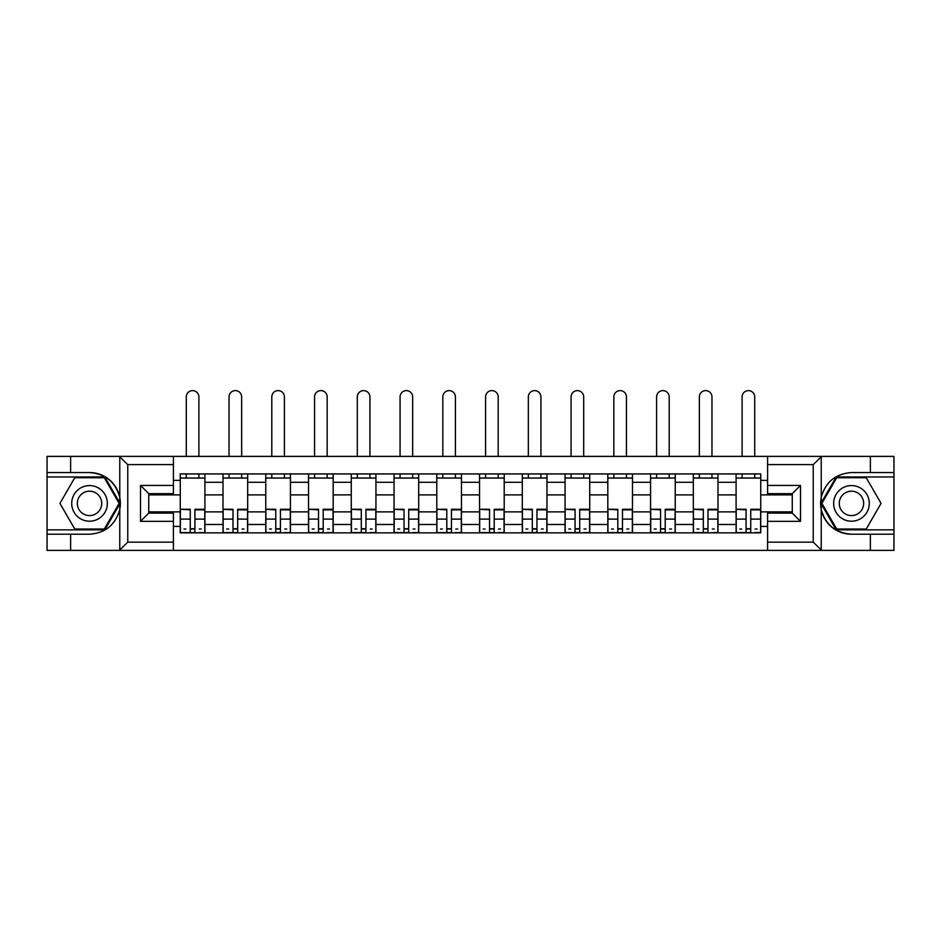 <?xml version="1.0" encoding="UTF-8"?>
<svg xmlns="http://www.w3.org/2000/svg" width="941" height="941" viewBox="0 0 941 941"><rect width="100%" height="100%" fill="white"/><g stroke="black" fill="none" stroke-linecap="round" stroke-linejoin="round"><path stroke-width="1.41" d="M812.271 550.391L893.95 550.391L893.95 476.946L836.196 476.946L820.928 503.388L836.196 529.842L893.95 529.842M173.403 550.391L767.597 550.391L767.597 513.116L792.263 513.116L792.263 493.66L767.597 493.66L767.597 456.385L173.403 456.385L173.403 493.66L148.737 493.66L148.737 513.116L173.403 513.116L173.403 550.391L119.295 550.391L127.764 542.169L173.403 542.169M119.295 550.391L47.05 550.391L47.05 534.217L70.622 534.217L70.622 550.391L128.729 550.391M128.729 456.385L47.05 456.385L47.05 529.842L104.804 529.842L120.072 503.388L104.804 476.946L47.05 476.946M767.597 456.385L893.95 456.385L893.95 472.558L870.378 472.558L870.378 456.385L812.271 456.385M223.005 532.853L223.005 482.286L204.915 482.286L204.915 532.853M204.915 482.286L204.915 473.923M223.005 482.286L223.005 473.923M247.671 473.923L247.671 532.853M265.762 532.853L265.762 473.923M290.428 473.923L290.428 532.853M308.519 532.853L308.519 473.923M333.185 473.923L333.185 532.853M351.275 532.853L351.275 473.923M375.941 473.923L375.941 532.853M394.032 532.853L394.032 473.923M418.698 473.923L418.698 532.853M436.789 532.853L436.789 473.923M461.455 473.923L461.455 532.853M479.545 532.853L479.545 473.923M504.211 473.923L504.211 532.853M522.302 532.853L522.302 473.923M546.968 473.923L546.968 532.853M565.059 532.853L565.059 473.923M589.725 473.923L589.725 532.853M607.815 532.853L607.815 473.923M632.481 473.923L632.481 532.853M650.572 532.853L650.572 473.923M675.238 473.923L675.238 532.853M693.329 532.853L693.329 473.923M717.995 473.923L717.995 532.853M736.085 532.853L736.085 473.923M736.085 511.88L717.995 511.88M693.329 511.88L675.238 511.88M650.572 511.88L632.481 511.88M607.815 511.88L589.725 511.88M565.059 511.88L546.968 511.88M522.302 511.88L504.211 511.88M479.545 511.88L461.455 511.88M436.789 511.88L418.698 511.88M394.032 511.88L375.941 511.88M351.275 511.88L333.185 511.88M308.519 511.88L290.428 511.88M265.762 511.88L247.671 511.88M223.005 511.88L204.915 511.88M736.085 494.895L717.995 494.895M693.329 494.895L675.238 494.895M650.572 494.895L632.481 494.895M607.815 494.895L589.725 494.895M565.059 494.895L546.968 494.895M522.302 494.895L504.211 494.895M479.545 494.895L461.455 494.895M436.789 494.895L418.698 494.895M394.032 494.895L375.941 494.895M351.275 494.895L333.185 494.895M308.519 494.895L290.428 494.895M265.762 494.895L247.671 494.895M223.005 494.895L204.915 494.895M148.737 511.88L180.249 511.88L180.249 494.895L148.737 494.895M173.403 480.369L180.249 480.369L180.249 494.895M792.263 494.895L760.751 494.895L760.751 473.923L180.249 473.923L180.249 480.369M760.751 480.369L767.597 480.369M767.597 526.407L760.751 526.407L760.751 511.88L792.263 511.88M180.249 511.88L180.249 532.853L760.751 532.853L760.751 526.407M180.249 526.407L173.403 526.407M760.751 494.895L760.751 511.88M194.916 528.736L190.258 528.736M180.249 478.04L204.915 478.04M237.673 528.736L233.015 528.736M223.005 478.04L247.671 478.04M280.43 528.736L275.772 528.736M265.762 478.04L290.428 478.04M323.186 528.736L318.529 528.736M308.519 478.04L333.185 478.04M365.943 528.736L361.285 528.736M351.275 478.04L375.941 478.04M408.7 528.736L404.042 528.736M394.032 478.04L418.698 478.04M451.457 528.736L446.787 528.736M436.789 478.04L461.455 478.04M494.213 528.736L489.543 528.736M479.545 478.04L504.211 478.04M536.958 528.736L532.3 528.736M522.302 478.04L546.968 478.04M579.715 528.736L575.057 528.736M565.059 478.04L589.725 478.04M622.472 528.736L617.814 528.736M607.815 478.04L632.481 478.04M665.228 528.736L660.57 528.736M650.572 478.04L675.238 478.04M707.985 528.736L703.327 528.736M693.329 478.04L717.995 478.04M750.742 528.736L746.084 528.736M736.085 478.04L760.751 478.04M198.892 456.385L198.892 396.914A6.305 6.305 0 0 0 192.587 390.609A6.305 6.305 0 0 0 186.283 396.914L186.283 456.385M190.258 509.857L180.39 509.281L190.258 509.281L190.258 532.582L180.39 532.582L185.871 532.582M180.39 509.857L180.39 532.582M194.916 529.018L190.258 529.018M201.221 529.018L199.304 529.018M185.871 529.018L183.954 529.018M199.304 532.582L204.785 532.582L204.785 509.281L194.916 509.281L194.916 532.582L186.283 532.582M204.785 532.582L198.892 532.582M198.892 473.923L198.892 478.04M186.283 473.923L186.283 478.04M70.622 534.217L89.536 534.217C105.451 533.029 115.531 524.749 119.778 509.363L119.778 497.424C115.531 482.039 105.451 473.746 89.536 472.558L47.05 472.558M47.05 534.217L47.05 529.842M173.403 464.607L127.764 464.607L119.295 456.385L70.622 456.385L70.622 472.558M119.295 456.385L173.403 456.385M89.536 472.558A30.83 30.83 0 0 1 119.778 509.363L119.778 550.156M148.737 493.66L140.515 485.438L173.403 485.438M173.403 521.338L140.515 521.338L148.737 513.116M821.705 456.385L813.236 464.607L767.597 464.607M870.378 472.558L851.464 472.558C835.549 473.746 825.469 482.039 821.222 497.424L821.222 509.363C825.469 524.749 835.549 533.029 851.464 534.217L893.95 534.217M893.95 472.558L893.95 476.946M767.597 542.169L813.236 542.169L821.705 550.391L870.378 550.391L870.378 534.217M821.705 550.391L767.597 550.391M851.464 534.217A30.83 30.83 0 0 1 821.222 497.424L821.222 456.62M792.263 513.116L800.485 521.338L767.597 521.338M767.597 485.438L800.485 485.438L792.263 493.66M71.716 503.388A17.82 17.82 0 0 0 89.536 521.208A17.82 17.82 0 0 0 107.345 503.388A17.82 17.82 0 0 0 89.536 485.58A17.82 17.82 0 0 0 71.716 503.388M77.338 503.388A12.198 12.198 0 0 0 89.536 515.586A12.198 12.198 0 0 0 101.734 503.388A12.198 12.198 0 0 0 89.536 491.19A12.198 12.198 0 0 0 77.338 503.388M104.322 477.757L119.119 503.388L104.322 529.018L74.739 529.018L59.942 503.388L74.739 477.757L104.322 477.757M833.655 503.388A17.82 17.82 0 0 0 851.464 521.208A17.82 17.82 0 0 0 869.284 503.388A17.82 17.82 0 0 0 851.464 485.58A17.82 17.82 0 0 0 833.655 503.388M839.266 503.388A12.198 12.198 0 0 0 851.464 515.586A12.198 12.198 0 0 0 863.662 503.388A12.198 12.198 0 0 0 851.464 491.19A12.198 12.198 0 0 0 839.266 503.388M866.261 477.757L881.058 503.388L866.261 529.018L836.678 529.018L821.881 503.388L836.678 477.757L866.261 477.757M241.649 456.385L241.649 396.914A6.305 6.305 0 0 0 235.344 390.609A6.305 6.305 0 0 0 229.039 396.914L229.039 456.385M233.015 509.857L223.146 509.281L233.015 509.281L233.015 532.582L223.146 532.582L228.628 532.582M223.146 509.857L223.146 532.582M237.673 529.018L233.015 529.018M243.978 529.018L242.06 529.018M228.628 529.018L226.71 529.018M242.06 532.582L247.542 532.582L247.542 509.281L237.673 509.281L237.673 532.582L229.039 532.582M247.542 532.582L241.649 532.582M241.649 473.923L241.649 478.04M229.039 473.923L229.039 478.04M284.405 456.385L284.405 396.914A6.305 6.305 0 0 0 278.101 390.609A6.305 6.305 0 0 0 271.796 396.914L271.796 456.385M275.772 509.857L265.903 509.281L275.772 509.281L275.772 532.582L265.903 532.582L271.384 532.582M265.903 509.857L265.903 532.582M280.43 529.018L275.772 529.018M286.734 529.018L284.817 529.018M271.384 529.018L269.467 529.018M284.817 532.582L290.298 532.582L290.298 509.281L280.43 509.281L280.43 532.582L271.796 532.582M290.298 532.582L284.405 532.582M284.405 473.923L284.405 478.04M271.796 473.923L271.796 478.04M327.162 456.385L327.162 396.914A6.305 6.305 0 0 0 320.857 390.609A6.305 6.305 0 0 0 314.553 396.914L314.553 456.385M318.529 509.857L308.66 509.281L318.529 509.281L318.529 532.582L308.66 532.582L314.141 532.582M308.66 509.857L308.66 532.582M323.186 529.018L318.529 529.018M329.491 529.018L327.574 529.018M314.141 529.018L312.224 529.018M327.574 532.582L333.055 532.582L333.055 509.281L323.186 509.281L323.186 532.582L314.553 532.582M333.055 532.582L327.162 532.582M327.162 473.923L327.162 478.04M314.553 473.923L314.553 478.04M369.919 456.385L369.919 396.914A6.305 6.305 0 0 0 363.614 390.609A6.305 6.305 0 0 0 357.309 396.914L357.309 456.385M361.285 509.857L351.416 509.281L361.285 509.281L361.285 532.582L351.416 532.582L356.898 532.582M351.416 509.857L351.416 532.582M365.943 529.018L361.285 529.018M372.248 529.018L370.319 529.018M356.898 529.018L354.98 529.018M370.319 532.582L375.812 532.582L375.812 509.281L365.943 509.281L365.943 532.582L357.309 532.582M375.812 532.582L369.919 532.582M369.919 473.923L369.919 478.04M357.309 473.923L357.309 478.04M412.664 456.385L412.664 396.914A6.305 6.305 0 0 0 406.371 390.609A6.305 6.305 0 0 0 400.066 396.914L400.066 456.385M404.042 509.857L394.173 509.281L404.042 509.281L404.042 532.582L394.173 532.582L399.654 532.582M394.173 509.857L394.173 532.582M408.7 529.018L404.042 529.018M415.005 529.018L413.075 529.018M399.654 529.018L397.737 529.018M413.075 532.582L418.557 532.582L418.557 509.281L408.7 509.281L408.7 532.582L400.066 532.582M418.557 532.582L412.664 532.582M412.664 473.923L412.664 478.04M400.066 473.923L400.066 478.04M455.42 456.385L455.42 396.914A6.305 6.305 0 0 0 449.128 390.609A6.305 6.305 0 0 0 442.823 396.914L442.823 456.385M446.787 509.857L436.93 509.281L446.787 509.281L446.787 532.582L436.93 532.582L442.411 532.582M436.93 509.857L436.93 532.582M451.457 529.018L446.787 529.018M457.761 529.018L455.832 529.018M442.411 529.018L440.494 529.018M455.832 532.582L461.313 532.582L461.313 509.281L451.457 509.281L451.457 532.582L442.823 532.582M461.313 532.582L455.42 532.582M455.42 473.923L455.42 478.04M442.823 473.923L442.823 478.04M498.177 456.385L498.177 396.914A6.305 6.305 0 0 0 491.872 390.609A6.305 6.305 0 0 0 485.58 396.914L485.58 456.385M489.543 509.857L479.687 509.281L489.543 509.281L489.543 532.582L479.687 532.582L485.168 532.582M479.687 509.857L479.687 532.582M494.213 529.018L489.543 529.018M500.506 529.018L498.589 529.018M485.168 529.018L483.239 529.018M498.589 532.582L504.07 532.582L504.07 509.281L494.213 509.281L494.213 532.582L485.58 532.582M504.07 532.582L498.177 532.582M498.177 473.923L498.177 478.04M485.58 473.923L485.58 478.04M540.934 456.385L540.934 396.914A6.305 6.305 0 0 0 534.629 390.609A6.305 6.305 0 0 0 528.336 396.914L528.336 456.385M532.3 509.857L522.443 509.281L532.3 509.281L532.3 532.582L522.443 532.582L527.925 532.582M522.443 509.857L522.443 532.582M536.958 529.018L532.3 529.018M543.263 529.018L541.346 529.018M527.925 529.018L525.995 529.018M541.346 532.582L546.827 532.582L546.827 509.281L536.958 509.281L536.958 532.582L528.336 532.582M546.827 532.582L540.934 532.582M540.934 473.923L540.934 478.04M528.336 473.923L528.336 478.04M583.691 456.385L583.691 396.914A6.305 6.305 0 0 0 577.386 390.609A6.305 6.305 0 0 0 571.081 396.914L571.081 456.385M575.057 509.857L565.188 509.281L575.057 509.281L575.057 532.582L565.188 532.582L570.681 532.582M565.188 509.857L565.188 532.582M579.715 529.018L575.057 529.018M586.02 529.018L584.102 529.018M570.681 529.018L568.752 529.018M584.102 532.582L589.584 532.582L589.584 509.281L579.715 509.281L579.715 532.582L571.081 532.582M589.584 532.582L583.691 532.582M583.691 473.923L583.691 478.04M571.081 473.923L571.081 478.04M626.447 456.385L626.447 396.914A6.305 6.305 0 0 0 620.143 390.609A6.305 6.305 0 0 0 613.838 396.914L613.838 456.385M617.814 509.857L607.945 509.281L617.814 509.281L617.814 532.582L607.945 532.582L613.426 532.582M607.945 509.857L607.945 532.582M622.472 529.018L617.814 529.018M628.776 529.018L626.859 529.018M613.426 529.018L611.509 529.018M626.859 532.582L632.34 532.582L632.34 509.281L622.472 509.281L622.472 532.582L613.838 532.582M632.34 532.582L626.447 532.582M626.447 473.923L626.447 478.04M613.838 473.923L613.838 478.04M669.204 456.385L669.204 396.914A6.305 6.305 0 0 0 662.899 390.609A6.305 6.305 0 0 0 656.595 396.914L656.595 456.385M660.57 509.857L650.702 509.281L660.57 509.281L660.57 532.582L650.702 532.582L656.183 532.582M650.702 509.857L650.702 532.582M665.228 529.018L660.57 529.018M671.533 529.018L669.616 529.018M656.183 529.018L654.266 529.018M669.616 532.582L675.097 532.582L675.097 509.281L665.228 509.281L665.228 532.582L656.595 532.582M675.097 532.582L669.204 532.582M669.204 473.923L669.204 478.04M656.595 473.923L656.595 478.04M711.961 456.385L711.961 396.914A6.305 6.305 0 0 0 705.656 390.609A6.305 6.305 0 0 0 699.351 396.914L699.351 456.385M703.327 509.857L693.458 509.281L703.327 509.281L703.327 532.582L693.458 532.582L698.94 532.582M693.458 509.857L693.458 532.582M707.985 529.018L703.327 529.018M714.29 529.018L712.372 529.018M698.94 529.018L697.022 529.018M712.372 532.582L717.854 532.582L717.854 509.281L707.985 509.281L707.985 532.582L699.351 532.582M717.854 532.582L711.961 532.582M711.961 473.923L711.961 478.04M699.351 473.923L699.351 478.04M754.717 456.385L754.717 396.914A6.305 6.305 0 0 0 748.413 390.609A6.305 6.305 0 0 0 742.108 396.914L742.108 456.385M746.084 509.857L736.215 509.281L746.084 509.281L746.084 532.582L736.215 532.582L741.696 532.582M736.215 509.857L736.215 532.582M750.742 529.018L746.084 529.018M757.046 529.018L755.129 529.018M741.696 529.018L739.779 529.018M755.129 532.582L760.61 532.582L760.61 509.281L750.742 509.281L750.742 532.582L742.108 532.582M760.61 532.582L754.717 532.582M754.717 473.923L754.717 478.04M742.108 473.923L742.108 478.04M693.329 482.286L675.238 482.286M650.572 482.286L632.481 482.286M607.815 482.286L589.725 482.286M565.059 482.286L546.968 482.286M522.302 482.286L504.211 482.286M479.545 482.286L461.455 482.286M436.789 482.286L418.698 482.286M394.032 482.286L375.941 482.286M351.275 482.286L333.185 482.286M308.519 482.286L290.428 482.286M265.762 482.286L247.671 482.286M736.085 482.286L717.995 482.286M693.329 524.49L675.238 524.49M650.572 524.49L632.481 524.49M607.815 524.49L589.725 524.49M565.059 524.49L546.968 524.49M522.302 524.49L504.211 524.49M479.545 524.49L461.455 524.49M436.789 524.49L418.698 524.49M394.032 524.49L375.941 524.49M351.275 524.49L333.185 524.49M308.519 524.49L290.428 524.49M265.762 524.49L247.671 524.49M223.005 524.49L204.915 524.49M736.085 524.49L717.995 524.49M190.258 519.114L180.39 519.114M204.785 509.857L194.916 509.857M204.785 519.114L194.916 519.114M119.778 497.424L119.778 456.62M127.764 464.607L127.764 542.169M140.515 521.338L140.515 485.438M821.222 509.363L821.222 550.156M813.236 542.169L813.236 464.607M800.485 485.438L800.485 521.338M233.015 519.114L223.146 519.114M247.542 509.857L237.673 509.857M247.542 519.114L237.673 519.114M275.772 519.114L265.903 519.114M290.298 509.857L280.43 509.857M290.298 519.114L280.43 519.114M318.529 519.114L308.66 519.114M333.055 509.857L323.186 509.857M333.055 519.114L323.186 519.114M361.285 519.114L351.416 519.114M375.812 509.857L365.943 509.857M375.812 519.114L365.943 519.114M404.042 519.114L394.173 519.114M418.557 509.857L408.7 509.857M418.557 519.114L408.7 519.114M446.787 519.114L436.93 519.114M461.313 509.857L451.457 509.857M461.313 519.114L451.457 519.114M489.543 519.114L479.687 519.114M504.07 509.857L494.213 509.857M504.07 519.114L494.213 519.114M532.3 519.114L522.443 519.114M546.827 509.857L536.958 509.857M546.827 519.114L536.958 519.114M575.057 519.114L565.188 519.114M589.584 509.857L579.715 509.857M589.584 519.114L579.715 519.114M617.814 519.114L607.945 519.114M632.34 509.857L622.472 509.857M632.34 519.114L622.472 519.114M660.57 519.114L650.702 519.114M675.097 509.857L665.228 509.857M675.097 519.114L665.228 519.114M703.327 519.114L693.458 519.114M717.854 509.857L707.985 509.857M717.854 519.114L707.985 519.114M746.084 519.114L736.215 519.114M760.61 509.857L750.742 509.857M760.61 519.114L750.742 519.114"/></g></svg>
